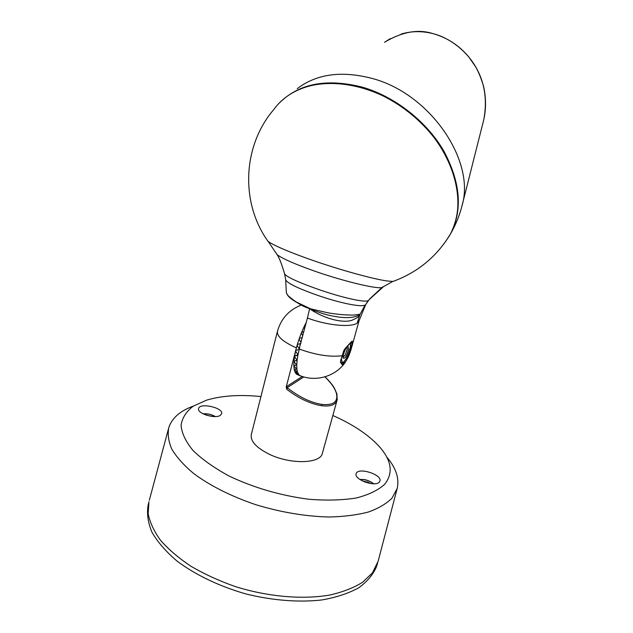 <?xml version="1.0" encoding="UTF-8"?>
<svg xmlns="http://www.w3.org/2000/svg" width="633" height="633" viewBox="0 0 633 633"><rect width="100%" height="100%" fill="white"/><g stroke="black" fill="none" stroke-linecap="round" stroke-linejoin="round"><path stroke-width="0.95" d="M379.349 482.053C375.369 487.355 353.618 479.458 356.173 473.674C357.708 466.837 382.514 474.56 379.911 481.096L379.349 482.053M220.316 415.367C215.054 419.173 196.626 413.349 198.604 408.522C199.759 402.327 223.805 407.85 221.637 413.792L220.316 415.367M260.938 396.551C239.812 394.446 221.708 395.641 206.627 400.135L193.176 406.22C186.284 411.482 182.249 417.82 181.062 425.249C181.726 433.178 185.714 441.597 193.018 450.498C202.236 459.455 214.27 467.977 229.13 476.056C253.865 487.774 280.356 495.497 308.58 499.231C326.343 500.648 342.239 500.236 356.26 497.997C368.738 494.792 378.202 490.219 384.658 484.277C393.528 473.057 391.677 460.413 379.104 446.344C368.279 434.642 352.85 424.363 332.839 415.501M277.428 331.431L251.348 434.42C250.138 441.146 256.27 447.824 269.753 454.47C290.966 464.614 320.393 463.673 322.339 453.442L322.411 453.165M386.636 456.876C395.997 467.866 399.51 478.398 397.176 488.486L392.064 498.068C386.518 503.662 378.669 508.299 368.533 511.978C357.17 514.977 344.059 516.655 329.215 517.003C305.486 516.441 280.949 512.319 255.613 504.643C230.808 496.153 210.14 485.764 193.603 473.468C183.918 465.326 176.662 457.232 171.828 449.193C168.433 441.343 167.444 434.056 168.869 427.315C172.16 417.875 180.365 410.777 193.492 406.022M378.13 561.234L372.489 572.825L362.59 582.273C353.839 587.74 343.054 591.966 330.228 594.957C303.16 599.768 268.297 596.879 235.476 586.641C219.39 580.967 204.617 574.226 191.166 566.408C178.791 558.148 168.6 549.484 160.6 540.392C154.001 531.277 149.863 522.399 148.177 513.751L148.929 501.637M365.281 482.18L364.545 481.903M362.701 481.104L368.113 482.196L370.479 483.509M206.334 415.177L211.723 416.379M148.533 503.393L148.106 505.253C146.698 513.735 147.995 522.771 152.023 532.361C157.672 542.093 166.004 551.66 177.026 561.067C195.281 574.764 219.271 586.308 245.707 593.881C272.404 600.543 299.116 602.584 322.062 599.926C336.511 597.346 348.751 593.295 358.776 587.756C367.338 581.537 373.264 574.44 376.572 566.464L376.785 565.744M337.349 398.83L337.065 400.214C335.49 404.891 330.402 406.734 321.801 405.737L321.738 404.4L321.801 405.737C316.595 404.962 310.985 403.213 304.979 400.483C299.733 398.22 293.649 394.486 286.733 389.287L286.219 386.985L295.714 350.508M297.099 345.27L295.706 350.516M336.946 394.058L336.44 393.473L336.946 394.05L337.08 400.135M336.44 393.473L336.424 393.417C334.96 388.338 331.122 382.815 324.903 376.849M286.733 389.287L287.176 387.689C299.108 396.994 310.629 402.564 321.738 404.4C333.369 405.547 338.259 401.884 336.424 393.417M303.832 376.928L287.176 387.689L286.717 386.454L302.281 376.453M286.219 386.985L286.717 386.454M296.015 349.329L295.738 350.484M295.579 351.173L294.63 356.062M294.48 356.703L294.574 356.126L294.48 356.703M294.527 356.711L293.989 361.158L297.122 360.248L294.495 356.616M293.941 361.736L293.847 365.581L296.727 365.099M293.831 366.048L293.847 365.581M293.862 366.096L294.187 369.245L296.869 369.063M294.274 369.672L295.002 372.038L297.478 372.204M295.176 372.386L296.26 373.905L298.507 374.427L295.002 372.228M296.64 374.222L297.834 374.783M299.013 339.185L297.304 344.542M301.292 333.108L299.274 338.457M303.848 327.221L301.585 332.388M306.34 322.189L304.164 326.541M294.646 356.055L298.008 354.757L295.564 351.07M295.84 350.405L299.077 349.479M299.338 348.997L297.233 345.594L297.415 344.471L299.393 343.885M297.605 344.384L300.683 343.497M293.759 365.7L293.807 366.096M298.958 349.519L307.432 318.019C326.644 325.394 351.188 327.736 357.21 323.067L359.101 320.583M300.01 375.78L299.33 375.337C315.321 382.419 335.569 376.603 345.325 362.218L342.516 365.075L340.554 362.416L340.665 360.486L343.727 350.793L345.27 348.34L351.26 341.867L352.264 341.227L352.787 343.418L352.217 345.309L351.655 345.301L348.656 354.749L342.508 364.426M286.29 291.473L286.282 291.726C286.14 295.326 293.087 300.295 295.769 301.743L309.284 308.224L309.537 309.07L307.432 318.019M301.063 342.406L299.14 339.517L299.567 338.299L302.337 337.524M302.827 335.656L301.403 333.433L301.886 332.238L303.848 331.724M304.655 328.646L303.951 327.53L304.481 326.399L305.296 326.201M348.079 354.527L349.194 354.828L348.11 357.336L350.888 350.112L349.202 354.812M348.095 357.368L345.341 362.195M299.298 349.147L298.008 354.757M297.977 354.915L297.138 360.106M297.122 360.248L296.758 364.861L293.902 361.641M293.823 365.621L296.758 364.861M296.75 364.988L296.861 368.897L293.807 365.993M294.163 369.284L296.861 368.897M296.869 368.999L297.455 372.109L294.179 369.553M299.963 375.757L296.418 374.103L299.282 375.298L297.455 372.109M297.898 374.855L300.089 375.646M296.244 373.953L298.547 374.499M294.986 372.085L297.478 372.251M293.965 361.182L297.059 360.422M294.574 356.134L297.637 355.287M295.556 350.967L295.999 350.334L298.918 349.551M299.33 349.012L300.279 343.632L300.825 343.323M285.673 279.493L286.282 291.718C286.274 296.379 293.949 301.973 309.3 308.493L325.971 312.393C337.065 314.791 353.602 315.638 356.798 314.704L359.734 314.277L359.821 314.83C359.734 316.255 356.98 318.114 351.576 320.401C342.39 323.249 324.175 318.723 309.806 308.912M357.21 323.067L359.821 314.83M288.118 295.738C296.181 302.582 303.239 306.823 309.284 308.461M445.545 241.624L450.324 234.202C462.462 210.441 460.159 182.866 443.432 151.477C426.381 122.129 394.826 97.26 362.274 87.726C325.227 76.648 290.397 86.452 274.121 109.145C242.684 145.337 240.034 202.354 267.988 241.3L268.21 241.434C273.258 245.129 285.744 250.613 305.66 257.876L310.945 259.752C339.597 269.848 374.198 279.359 387.546 281.012L392.982 281.448L395.823 280.403M401.1 34.063C411.529 30.962 422.33 30.859 433.502 33.771C455.42 39.088 493.55 67.628 483.786 119.653C486.144 108.947 486.097 97.925 483.644 86.61C481.389 78.911 478.746 72.352 475.723 66.932L468.642 56.764C458.965 45.347 447.262 37.687 433.526 33.778L433.47 33.778C418.595 28.809 402.279 31.642 384.524 42.284L390.332 38.597M309.656 309.062L323.542 313.865C340.514 318.502 352.486 318.842 359.473 314.894L359.979 314.395M345.325 362.226L348.11 357.336L347.129 356.648M343.521 364.394L341.844 363.287M342.516 365.075L340.609 361.91M340.554 362.416L340.736 360.335M340.665 360.486L342.421 355.524M352.264 341.227L351.655 341.472L352.17 343.822L351.655 345.301L350.437 344.843M352.747 343.545L350.326 343.165M341.06 362.361L340.499 361.744M350.199 343.331C351.726 346.362 346.615 360.24 343.26 362.179L342.247 362.487L341.385 358.943M348.625 349.044C346.797 355.944 344.977 358.966 343.157 358.104C342.326 355.706 346.116 346.465 347.936 346.417L348.625 349.044M346.947 347.113L347.208 349.25L345.286 354.884L343.07 357.336M373.494 483.754C369.506 480.676 365.027 479.292 360.058 479.6M215.054 416.554C211.414 414.457 207.482 413.578 203.256 413.919M301.379 305.019C289.131 309.798 281.171 318.502 277.499 331.146C276.637 336.258 282.935 341.828 296.379 347.873M299.322 349.068C316.009 355.081 330.363 357.289 342.382 355.691L343.774 350.635M352.217 345.325L350.896 350.104L350.334 350.096M284.47 273.321L284.613 273.923C286.694 276.795 295.951 281.242 312.401 287.255C336.843 296.323 365.344 303.334 368.414 300.453L366.08 303.943M275.703 252.472L277.119 254.664C279.208 257.584 281.701 264.001 284.613 273.923L285.736 279.944C287.358 282.991 296.109 287.445 311.998 293.308C334.604 301.743 361.111 307.883 365.146 304.948L360.05 314.316M382.87 287.255L369.031 299.733M268.17 241.426L277.119 254.664C281.859 258.296 293.008 263.296 310.566 269.682C340.317 280.482 376.619 289.297 381.984 287.517L383.487 286.504M448.694 237.019L450.949 233.142C462.81 209.333 460.357 181.821 443.583 150.614C426.5 121.417 395.087 96.746 362.693 87.251C326.921 78.152 299.18 83.366 279.454 102.902M297.265 88.636C316.65 73.903 341.598 70.5 372.109 78.429C430.408 93.692 475.676 161.193 462.05 205.59L461.916 206.121M309.284 308.224L309.679 308.382M343.822 350.737L351.133 342.034M168.37 429.174L149.325 500.236M397.176 488.486L378.059 561.518M359.821 479.442L363.959 479.553C367.156 479.988 370.424 481.389 373.779 483.754M203.035 413.808C207.434 413.468 211.525 414.378 215.307 416.546M376.572 566.464L377.648 562.919M337.065 400.214L322.339 453.442M336.922 393.948L334.485 388.322C332.396 384.698 329.239 380.86 325.022 376.817M352.217 345.317L359.046 320.804M392.776 281.448L381.984 287.517L369.743 298.839L365.724 304.528L359.061 320.749M392.99 281.448C417.63 272.412 436.746 256.666 450.324 234.202C468.127 202.75 453.956 150.377 413.76 115.966C373.739 81.356 317.552 73.95 287.564 96.01M448.726 236.964L450.949 233.142C455.902 224.462 459.605 215.283 462.05 205.59L483.723 119.922M351.228 341.962L351.655 341.432M342.247 362.487L341.329 362.654M347.446 346.655L347.936 346.417"/></g></svg>
